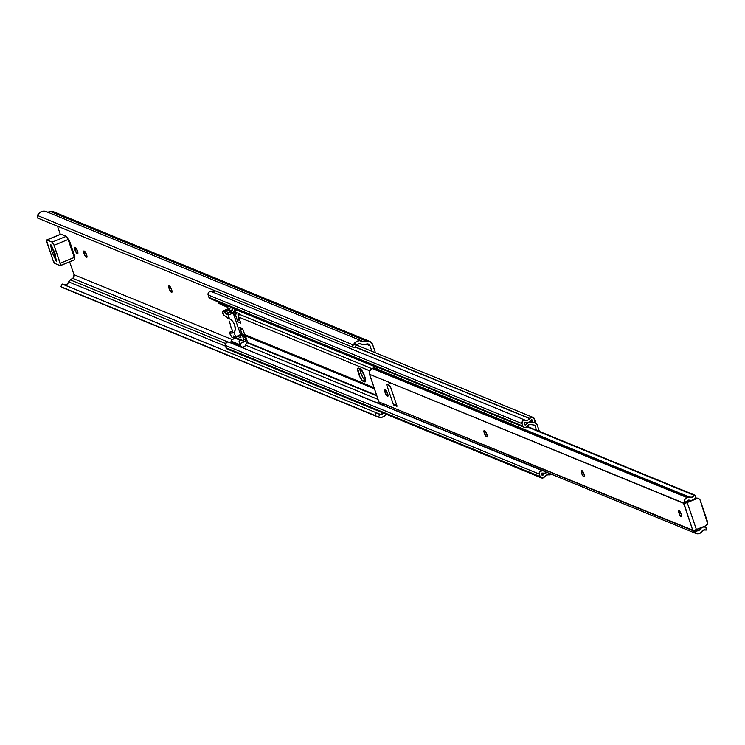 <?xml version="1.0" encoding="UTF-8"?>
<svg xmlns="http://www.w3.org/2000/svg" width="745" height="745" viewBox="0 0 745 745"><rect width="100%" height="100%" fill="white"/><g stroke="black" fill="none" stroke-linecap="round" stroke-linejoin="round"><path stroke-width="1.12" d="M360.366 368.961L359.882 369.157L360.366 368.961M169.096 288.557L170.875 287.821L169.096 288.557L171.229 292.105A3.38 0.857 67.6 0 1 169.096 288.557A3.38 0.857 67.6 0 1 168.882 285.866A3.38 0.857 67.6 0 1 169.115 285.884L169.096 288.557M172.058 291.761L171.229 292.105L172.03 291.984L171.816 290.196L169.497 286.043A3.38 0.857 67.6 0 1 171.49 289.209A3.38 0.857 67.6 0 1 171.844 292.282A3.38 0.857 67.6 0 1 171.611 292.263L172.058 291.761M84.055 253.691L85.833 252.955L84.055 253.691L86.187 257.249A3.38 0.857 67.6 0 1 84.055 253.691A3.38 0.857 67.6 0 1 83.84 251.009L84.055 253.691M87.016 256.904L86.187 257.249L87.025 256.801L86.364 254.119L83.878 251A3.38 0.857 67.6 0 1 84.073 251.018L84.455 251.177A3.38 0.857 67.6 0 1 86.448 254.352A3.38 0.857 67.6 0 1 86.802 257.416A3.38 0.857 67.6 0 1 86.569 257.397L87.016 256.904M74.966 249.966L76.744 249.23L74.966 249.966L77.098 253.524A3.38 0.857 67.6 0 1 74.966 249.966A3.38 0.857 67.6 0 1 74.751 247.284L74.751 247.284A3.38 0.857 67.6 0 1 74.984 247.293L74.966 249.966M77.927 253.179L77.098 253.524L77.899 253.393L77.685 251.605L75.366 247.452A3.38 0.857 67.6 0 1 77.359 250.627A3.38 0.857 67.6 0 1 77.713 253.691A3.38 0.857 67.6 0 1 77.48 253.672L77.927 253.179M232.123 339.534L74.025 274.728L69.639 261.83L74.025 274.728L232.123 339.534M60.289 234.358L57.505 226.182L60.289 234.358M366.037 344.143L370.004 345.773L371.904 351.333L370.004 345.773L366.037 344.143M360.375 368.849A3.38 0.857 67.6 0 1 360.152 369.473A3.38 0.857 67.6 0 1 359.919 369.455L360.347 368.44M69.341 240.635L68.465 240.263L69.341 240.635M74.044 256.634L74.9 256.727L69.527 240.952L74.9 256.727L74.044 256.634M37.613 218.034L351.575 346.732L37.613 218.034L37.492 215.491L353.316 344.963L351.575 346.732L354.564 347.701L356.38 345.345A4.172 3.921 -67.7 0 1 361.707 344.227L358.876 343.696L356.38 345.345L353.661 344.339A7.217 6.77 -67.7 0 1 363.364 341.713L366.4 341.052L363.364 341.713L359.444 340.642L356.743 341.378L353.316 344.963L353.661 344.339L356.38 345.345L355.849 346.164A3.008 1.034 -69.7 0 1 354.238 347.719L351.584 346.742A3.008 1.034 110.3 0 1 351.575 346.732A3.008 1.034 110.3 0 0 353.316 344.963L37.492 215.491L37.79 214.849L37.492 215.491A3.008 1.034 110.3 0 0 37.613 218.034M362.238 341.108L46.367 211.627A7.217 6.77 112.3 0 0 37.79 214.849L39.662 212.66L42.186 211.375L44.951 211.226L47.494 212.223M369.604 341.322L53.724 211.831A6.007 5.643 112.3 0 0 50.53 211.561L47.708 212.176L50.53 211.561L366.4 341.052A6.007 5.643 -67.7 0 1 372.696 344.665L375.461 352.795L372.286 343.743L369.334 341.219L366.4 341.052L50.53 211.561L53.463 211.729L55.856 213.424M74.146 254.529L73.206 254.166L74.146 254.529M383.545 413.158A4.172 3.921 -67.7 0 1 379.885 414.388L378.432 417.107L377.79 416.855L381.161 417.405L383.824 416.548L386.283 414.285A7.217 6.77 -67.7 0 1 378.432 417.107L62.561 287.626M61.965 287.393L377.79 416.855L60.82 286.676L62.412 284.078L376.374 412.786L374.959 415.431L61.006 286.732L62.319 284.106M378.432 417.107L379.885 414.388L376.374 412.786L62.375 284.143M64.591 284.972A4.172 3.921 112.3 0 0 68.698 281.889L225.539 346.183L68.698 281.889L70.337 279.878A3.166 2.98 112.3 0 0 68.698 281.889L66.882 284.339L64.005 284.897M383.88 412.767L380.621 414.462L376.374 412.786L374.959 415.431L377.79 416.855M225.502 343.482L70.337 279.878L72.731 278.36L227.877 341.964L72.731 278.36A3.008 2.822 112.3 0 0 74.025 274.728L73.504 277.671L70.337 279.878L225.502 343.482M366.857 343.966A3.008 2.822 -67.7 0 1 370.004 345.773L367.853 343.939L364.147 344.553L366.857 343.966M364.147 344.553A3.166 2.98 -67.7 0 1 361.707 344.227L364.147 344.553M379.885 414.388L378.972 414.08M54.497 252.117L51.2 245.04L50.576 244.528L50.716 245.682L50.725 244.5L51.675 246.074L52.699 249.081A4.507 1.136 67.6 0 1 54.99 253.384A4.507 1.136 67.6 0 1 55.363 256.904L54.497 252.117M51.377 245.347L56.154 259.409L51.377 245.347M51.396 245.403L50.716 245.682L51.917 251.577L56.033 260.75L56.462 261.104L56.527 260.415L55.363 256.904L56.48 261.095L54.404 256.513A4.507 1.136 67.6 0 1 52.113 252.201A4.507 1.136 67.6 0 1 51.74 248.69L52.411 248.411L51.74 248.69L50.716 245.682L51.396 245.403M60.745 234.2L66.296 236.295L67.516 237.851L74.314 257.435L74.472 259.837M60.829 234.126L46.721 239.946A3.008 0.754 67.6 0 0 46.907 242.33L53.025 260.312L46.516 240.495L46.916 239.965L52.178 242.116L54.078 245.273L60.587 265.099L60.187 265.63L54.925 263.469L53.025 260.312A3.008 0.754 67.6 0 0 54.925 263.469L60.187 265.63A3.008 0.754 67.6 0 0 60.392 265.639A3.008 0.754 67.6 0 0 60.196 263.255L54.078 245.273L68.195 239.462A3.008 0.754 -112.4 0 0 66.296 236.295L52.178 242.116L46.916 239.965L61.034 234.144A3.008 0.754 -112.4 0 0 60.829 234.126A3.008 0.754 -112.4 0 0 60.699 234.284M46.721 239.946A3.008 0.754 67.6 0 1 46.916 239.965L61.034 234.144L66.296 236.295L52.178 242.116A3.008 0.754 67.6 0 1 54.078 245.273L68.195 239.462L74.314 257.435L60.196 263.255L74.314 257.435A3.008 0.754 -112.4 0 1 74.509 259.819L60.392 265.639M60.522 265.49L74.304 259.809A3.008 0.754 -112.4 0 0 74.509 259.819M55.074 256.233L54.404 256.513L55.074 256.233M359.854 368.617A7.133 1.797 -112.4 0 0 360.766 372.873L358.615 373.767A7.133 1.797 67.6 0 1 358.168 368.095A7.133 1.797 67.6 0 1 358.652 368.123L360.189 368.756A7.133 1.797 67.6 0 1 364.407 375.443A7.133 1.797 67.6 0 1 365.143 381.924A7.133 1.797 67.6 0 1 364.659 381.887L363.132 381.263L365.357 381.747L365.087 377.519L361.223 369.613L358.652 368.123L357.768 368.719L359.649 376.346L362.638 380.956L365.609 380.509L363.02 377.79L360.766 372.873A7.133 1.797 -112.4 0 0 365.274 380.378L363.132 381.263A7.133 1.797 67.6 0 1 358.615 373.767L360.766 372.873L359.854 368.505M245.273 335.604L244.323 335.213L245.273 335.604M236.64 312.658L239.517 313.831L238.53 316.346L240.682 322.958L238.67 317.063L369.725 370.787L238.67 317.063A2.859 2.682 112.3 0 1 239.173 314.26L239.517 313.831L236.64 312.658L236.305 313.086L236.64 312.658M237.804 321.775L235.662 315.172L236.305 313.086L234.414 312.313A2.859 2.682 112.3 0 0 233.911 315.107L235.802 315.889L237.804 321.775A2.859 2.682 112.3 0 0 237.86 321.952A2.859 2.682 -67.7 0 1 237.804 321.775L238.363 319.149A2.859 2.682 112.3 0 0 237.804 321.775M238.828 313.552L237.934 314.772L239.061 318.264L238.363 319.149L239.061 318.264L237.953 315.005L238.828 313.552M243.96 332.605L242.935 329.644L244.034 332.689M243.233 334.98A2.859 2.682 -67.7 0 0 243.811 335.138L242.078 334.03L239.75 327.493L241.762 333.387L239.862 332.605A2.859 2.682 112.3 0 0 241.333 334.198L243.233 334.98A2.859 2.682 -67.7 0 1 241.762 333.387L239.862 332.605L238.232 327.8L240.188 333.257L241.92 334.356M371.792 368.626L239.173 314.26L371.792 368.626M246.679 336.312L244.947 335.203L242.628 328.675L244.63 334.561L374.046 387.614L244.63 334.561A2.859 2.682 112.3 0 0 246.101 336.153L374.437 388.76M231.723 311.205L229.963 310.488L231.723 311.205M229.153 309.352L230.605 307.517L232.691 308.374L230.68 307.08L232.719 307.918L230.661 307.005L229.153 309.352M228.929 349.275L226.452 348.427L225.325 343.939L227.272 342.039L229.879 342.206L231.667 341.489M234.731 337.103A3.008 0.754 67.6 0 0 234.75 337.187L235.373 337.913L234.656 337.625L233.921 338.547L234.75 337.187L236.072 337.727L234.638 336.74M211.794 298.717L209.317 297.991L208.097 294.936L522.049 423.644A2.71 2.542 -67.7 0 1 525.346 420.236L211.384 291.528A2.71 2.542 112.3 0 0 208.097 294.936L522.049 423.644L522.897 426.121L208.935 297.423A2.729 2.561 112.3 0 0 210.22 298.633L524.173 427.332A2.729 2.561 -67.7 0 1 522.897 426.121L208.935 297.423L208.097 293.502L209.364 291.798L211.384 291.528A4.172 3.921 112.3 0 0 214.998 290.746M524.173 427.332A2.729 2.561 -67.7 0 0 527.395 426.159A3.576 3.362 -67.7 0 1 531.883 424.743L529.406 424.529L526.398 427.155L524.405 427.416L522.897 426.121L522.049 423.644L522.329 421.54L523.977 420.227L527.842 420.115L529.844 418.448L355.384 346.937L529.844 418.448A4.172 3.921 -67.7 0 1 525.346 420.236L211.384 291.528L213.266 291.602L215.007 290.746M529.844 418.448A2.71 2.542 -67.7 0 1 534.323 418.709L535.32 421.623L533.485 417.638L531.53 417.247L529.844 418.448M530.375 421.26L533.299 422.452L535.32 421.623L533.299 422.452L530.384 421.251M531.846 419.612L533.122 422.368L531.846 419.612M531.725 419.714A6.612 6.211 -67.7 0 1 524.62 422.536L528.568 422.341L531.725 419.714M524.936 424.92L524.266 422.937L525.448 424.957L524.936 424.92M524.871 424.724L525.448 424.957A6.09 5.718 -67.7 0 1 532.722 422.443L528.699 422.303L525.448 424.957L524.871 424.724M533.746 422.266L535.022 422.788A2.859 2.682 -67.7 0 1 537.08 424.538L539.417 431.42L536.754 423.896L533.746 422.266M240.467 335.827L239.275 335.334L240.467 335.827M546.681 472.274A6.09 5.718 -67.7 0 1 541.829 473.084L544.884 473.112L546.783 472.2M542.146 475.468L541.475 473.475L542.658 475.506L542.146 475.468M547.715 472.321L544.837 473.28L542.658 475.506L542.081 475.273L542.658 475.506A6.612 6.211 -67.7 0 1 547.026 472.414M551.412 474.211A2.71 2.542 -67.7 0 1 549.037 474.816L546.532 475.003L544.576 476.726A4.172 3.921 -67.7 0 1 549.037 474.816L551.57 474.044M226.098 347.831A2.71 2.542 112.3 0 0 227.43 349.163L541.392 477.871A2.71 2.542 -67.7 0 1 540.06 476.53L226.098 347.831L225.251 345.345L539.212 474.053L540.06 476.53L226.098 347.831M543.384 470.915A3.576 3.362 -67.7 0 1 542.583 470.775L540.023 471.427L539.212 474.053A2.729 2.561 -67.7 0 1 542.583 470.775L228.622 342.076A2.729 2.561 112.3 0 0 225.251 345.345L539.212 474.053L540.414 477.135L541.522 477.918L543.543 477.722L544.576 476.726A2.71 2.542 -67.7 0 1 541.392 477.871M245.589 345.121L378.069 399.422L245.589 345.121M543.841 470.905L228.622 342.076A3.576 3.362 112.3 0 0 231.527 341.592M247.107 342.728L376.877 395.921L247.107 342.728M247.303 342.328L376.691 395.372L247.303 342.328M240.924 337.783L240.169 334.961L240.98 337.783L237.124 336.219L240.924 337.783M235.541 319.922L233.911 315.107L235.802 315.889A2.859 2.682 -67.7 0 1 236.305 313.086L234.414 312.313L236.342 309.873L377.799 367.862L236.416 309.436L378.237 367.564L236.416 309.436L233.8 313.654L235.541 319.922M240.737 323.125L240.737 323.125A2.859 2.682 -67.7 0 1 240.682 322.958A2.859 2.682 -67.7 0 0 240.728 323.134L237.86 321.952L240.728 323.134M242.954 329.653L241.156 328.908A2.859 2.682 112.3 0 1 239.75 327.493A2.859 2.682 -67.7 0 1 239.685 327.325L242.563 328.498A2.859 2.682 -67.7 0 0 242.628 328.675L239.694 327.325L242.628 328.675A2.859 2.682 -67.7 0 1 242.563 328.498L239.685 327.325A2.859 2.682 112.3 0 0 239.75 327.493L241.11 328.89M534.044 425.069L534.929 425.423L536.568 430.256L534.929 425.423L534.044 425.069M534.603 425.153L531.883 424.743L534.603 425.153M239.545 319.642L238.363 319.149L239.545 319.642M364.659 381.887L365.46 381.561L364.659 381.887M236.547 338.481L236.128 337.718L234.964 338.072L244.835 341.555A3.008 2.822 -67.7 0 1 245.021 341.797L245.869 339.878L245.012 337.383L243.131 335.38L240.533 334.579L235.634 336.833L234.368 333.127L231.974 332.14L232.049 333.322L229.479 332.289L229.469 333.238L232.086 337.345L233.25 337.69L233.446 335.967L235.634 336.833L234.368 333.127L235.224 328.955L234.6 324.801L232.589 321.225L229.46 318.702L228.194 314.986L233.241 313.142L235.02 308.793A6.007 5.643 -67.7 0 1 233.241 313.142L228.194 314.986L226.098 314.129L231.071 312.071L233.166 312.937L231.071 312.071L226.098 314.129L225.623 313.58L230.596 311.531L231.071 312.071L230.596 311.531L225.623 313.58L224.748 312.136L229.721 310.078L230.596 311.531L229.721 310.078A2.254 0.568 -112.4 0 0 229.004 309.268L224.031 311.317A2.254 0.568 67.6 0 1 224.748 312.136L229.721 310.078L229.162 309.361L224.031 311.317L223.1 310.935L228.072 308.886L229.004 309.268L228.072 308.886A2.254 0.568 -112.4 0 0 227.923 308.877A2.254 0.568 -112.4 0 0 227.821 308.989M241.771 347.03A3.008 2.822 -67.7 0 1 240.216 345.354L231.611 341.825A3.008 2.822 112.3 0 0 233.157 343.501L241.771 347.03A3.008 2.822 -67.7 0 0 245.682 344.795A1.499 1.415 -67.7 0 1 245.99 344.153L247.023 342.84A1.499 1.415 -67.7 0 0 247.293 341.368L245.356 335.678L247.349 342.132L244.733 346.444L242.6 347.217L240.961 346.509L239.089 341.406L239.322 340.605L240.886 339.962L244.835 341.555A3.008 2.822 -67.7 0 1 245.021 341.797L245.124 341.75A1.499 1.415 -67.7 0 0 245.869 339.878L245.012 337.383L242.721 336.442L243.652 339.469L242.833 340.81M242.097 340.167L236.128 337.718L231.239 340.083A3.008 2.822 112.3 0 0 231.397 341.201L231.611 341.825L240.216 345.354L240.002 344.73L231.397 341.201L240.002 344.73A3.008 2.822 -67.7 0 1 239.853 343.613L244.835 341.555L239.853 343.613L239.089 341.406L239.937 340.111L234.964 338.072L231.239 340.083L231.267 340.651L232.589 343.175L235.243 343.482M240.84 334.44L242.721 336.442A6.007 5.643 112.3 0 0 241.129 334.635M231.062 312.071A6.007 5.643 112.3 0 0 232.719 307.853L230.941 312.202M227.421 307.136L229.46 306.391L227.421 307.136L228.762 306.232L227.327 306.828L226.601 305.348L218.164 302.34A3.008 2.822 112.3 0 0 218.713 303.299L221.451 304.686L223.612 304.742M236.398 309.361L236.612 309.985L236.398 309.361M235.29 319.158L238.484 328.564L235.29 319.158M243.159 340.577A1.499 1.415 112.3 0 0 243.568 338.938L242.721 336.442L245.012 337.383A6.007 5.643 -67.7 0 0 242.33 334.971L242.293 334.961A6.007 5.643 -67.7 0 0 240.533 334.579L235.634 336.833L233.436 335.967L233.325 337.327L235.075 336.61L233.325 337.327A2.254 0.568 67.6 0 1 233.176 337.736A2.254 0.568 67.6 0 1 233.027 337.727L232.086 337.345A2.254 0.568 67.6 0 1 231.378 336.535L229.395 332.279L232.291 331.125L232.123 331.739A11.724 11.007 112.3 0 1 231.984 332.112L232.067 333.313L229.479 332.289L232.291 331.125L232.133 329.765L232.123 331.739A11.724 11.007 -67.7 0 1 231.984 332.112L234.368 333.127A11.724 11.007 -67.7 0 0 229.46 318.702L223.64 315.144L222.783 313.598L222.802 311.336L223.463 314.995L229.46 318.702L228.194 314.986L225.996 314.064L224.189 311.41L222.802 311.336A2.254 0.568 67.6 0 1 222.941 310.926A2.254 0.568 67.6 0 1 223.1 310.935L227.849 308.924M227.421 317.91A11.724 11.007 112.3 0 0 227.095 317.733A11.724 11.007 -67.7 0 1 227.421 317.91L228.445 318.692M229.032 320.853L229.432 321.784L229.032 320.853M229.823 322.846L230.177 323.982L229.823 322.846M230.484 325.137L230.177 323.982L230.484 325.137M230.997 327.279L230.754 326.245L230.997 327.279M231.481 328.936L231.229 328.191L231.481 328.936M233.278 337.625L235.411 336.749M243.568 338.938L245.869 339.878L243.568 338.938M227.225 307.061L227.327 306.828A3.008 2.822 -67.7 0 1 226.778 305.869L217.987 301.818L218.713 303.299L221.451 304.686L220.101 304.137M242.758 340.4L243.447 340.716M678.918 513.026A3.38 0.857 67.6 0 1 678.714 510.344A3.38 0.857 67.6 0 1 681.07 513.91L679.719 511.126L678.611 510.418L678.732 512.43L680.278 515.81L681.479 516.294L681.07 513.91A3.38 0.857 67.6 0 1 681.284 516.592A3.38 0.857 67.6 0 1 678.918 513.026L680.455 512.392L678.918 513.026M581.538 473.103L583.316 472.367L581.538 473.103L583.67 476.66A3.38 0.857 67.6 0 1 581.538 473.103A3.38 0.857 67.6 0 1 581.323 470.421A3.38 0.857 67.6 0 1 581.556 470.43L581.538 473.103M584.508 476.316L583.67 476.66L584.48 476.53L584.257 474.742L581.938 470.589A3.38 0.857 67.6 0 1 583.94 473.764A3.38 0.857 67.6 0 1 584.285 476.828A3.38 0.857 67.6 0 1 584.052 476.809L584.508 476.316M484.343 433.264L486.131 432.528L485.814 431.97L484.362 430.591L483.943 431.606L486.485 436.812A3.38 0.857 67.6 0 1 484.343 433.264A3.38 0.857 67.6 0 1 484.138 430.573A3.38 0.857 67.6 0 1 484.362 430.591L484.744 430.75A3.38 0.857 67.6 0 1 486.746 433.916A3.38 0.857 67.6 0 1 487.09 436.989A3.38 0.857 67.6 0 1 486.867 436.97L487.202 435.453L486.113 432.5L484.343 433.264M487.314 436.468L486.485 436.812L487.314 436.468M385.1 392.578L386.879 391.842L385.1 392.578L387.232 396.126A3.38 0.857 67.6 0 1 385.1 392.578A3.38 0.857 67.6 0 1 384.886 389.886A3.38 0.857 67.6 0 1 385.118 389.905L385.1 392.578M388.061 395.781L387.232 396.126L388.033 396.005L387.819 394.217L385.5 390.063A3.38 0.857 67.6 0 1 387.493 393.23A3.38 0.857 67.6 0 1 387.847 396.303A3.38 0.857 67.6 0 1 387.614 396.284L388.061 395.781M384.373 404.433L381.105 404.395L378.926 401.946L692.887 530.645L694.135 531.707L696.947 530.552A1.499 1.415 -67.7 0 0 698.344 530.757L696.454 529.984L699.08 530.459L696.78 529.509L699.08 530.459A6.686 6.277 -67.7 0 1 701.511 527.805L703.317 526.817L705.794 527.264L704.006 526.538L705.888 527.292L706.605 529.509L706.018 530.058A3.576 3.362 -67.7 0 0 701.632 531.734A3.157 2.961 -67.7 0 1 700.011 533.224L699.285 533.522A4.507 4.237 -67.7 0 1 694.135 531.707L699.08 530.459L700.784 528.335L703.606 526.939L705.906 527.302L706.362 530.04L703.541 530.012L700.011 533.224L696.351 533.616L692.887 530.645L693.399 530.431L378.926 401.946L369.511 374.288L683.565 503.266L684.264 503.266L684.776 499.625L686.368 497.921L688.296 497.111L692.356 497.148L694.703 495.08L695.793 497.353L694.238 499.42L691.276 500.407L688.725 500.035L684.245 502.67A4.507 4.237 -67.7 0 1 687.048 497.567L372.128 368.477A4.507 4.237 112.3 0 0 369.511 374.288L684.189 503.285L686.955 502.158L687.058 501.506A1.499 1.415 -67.7 0 1 687.989 500.333L688.725 500.035A6.686 6.277 -67.7 0 0 692.142 500.277L694.238 499.42L695.69 497.586L694.964 495.313L694.191 495.332A3.576 3.362 -67.7 0 1 689.879 497.232L374.968 368.132A3.157 2.961 112.3 0 0 372.854 368.179L687.765 497.269A3.157 2.961 -67.7 0 1 689.879 497.232L374.968 368.132A3.576 3.362 112.3 0 0 378.283 367.527M683.854 503.145L692.794 530.375A3.008 0.708 -18.8 0 0 696.435 529.658L687.207 502.549L697.162 498.507L698.801 498.694L700.011 499.811L707.666 523.623L705.85 525.774L694.256 530.328L692.794 530.375L683.565 503.266L686.667 502.754L696.622 498.675L695.662 498.275L694.889 498.601L696.622 498.675A3.008 2.822 -67.7 0 1 700.253 500.333L707.592 521.9A3.008 2.822 -67.7 0 1 705.85 525.774L696.435 529.658L687.207 502.549A3.008 0.708 161.2 0 1 683.565 503.266L683.854 503.145M386.711 384.271L390.343 386.394L396.936 405.755L390.231 386.124L386.469 384.215L393.537 404.954L396.927 406.351L393.537 404.954L396.638 404.451M526.92 426.755L694.191 495.332L526.92 426.755M694.433 495.099L527.143 426.512M696.407 529.928L693.604 530.943L696.407 529.928M378.516 367.313L376.83 368.254L372.128 368.477L372.854 368.179L687.765 497.269L687.048 497.567L372.128 368.477L369.688 370.861L369.315 373.441L378.926 401.946A4.507 4.237 112.3 0 0 381.244 404.451L696.165 533.55M690.494 500.407L687.011 501.841L690.494 500.407M698.205 498.507A3.008 2.822 112.3 0 0 695.662 498.275L697.841 498.303M686.871 502.177L687.058 501.506L684.245 502.67L684.189 503.285M390.119 383.498A3.008 0.708 161.2 0 1 386.469 384.215L393.537 404.954A3.008 0.708 -18.8 0 0 396.508 404.498M378.032 416.967L62.18 287.486M62.235 284.022L60.82 286.676M356.604 345.065L532.982 417.368M529.723 418.634L355.253 347.114M535.599 422.955L533.848 422.229M222.941 310.926L227.923 308.877M229.395 332.279L232.3 331.087M233.176 337.736L235.504 336.787M227.281 307.117L220.753 304.444M527.218 426.419L694.74 495.099M704.025 526.529L705.888 527.292M697.748 498.265L698.698 498.656M684.236 503.285L686.927 502.177"/></g></svg>
